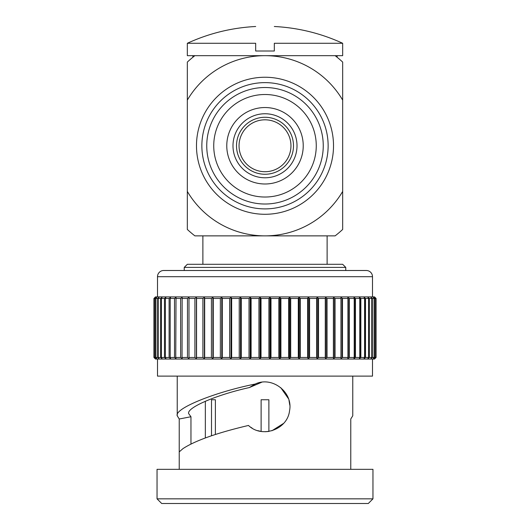 <?xml version="1.0" encoding="UTF-8"?>
<svg xmlns="http://www.w3.org/2000/svg" width="530" height="530" viewBox="0 0 530 530"><rect width="100%" height="100%" fill="white"/><g stroke="black" fill="none" stroke-linecap="round" stroke-linejoin="round"><path stroke-width="0.79" d="M366.283 270.492L163.717 270.492A6.214 6.214 0 0 0 157.503 276.706L372.497 276.706A6.214 6.214 0 0 0 366.283 270.492L163.717 270.492M337.126 55.67L337.126 57.253M323.254 145.763A58.254 58.254 0 0 1 265 204.017A58.254 58.254 0 0 1 206.746 145.763A58.254 58.254 0 0 1 265 87.516A58.254 58.254 0 0 1 323.254 145.763M201.864 145.763A63.136 63.136 0 0 0 265 208.899A63.136 63.136 0 0 0 328.136 145.763A63.136 63.136 0 0 0 265 82.627A63.136 63.136 0 0 0 201.864 145.763M196.484 145.763A68.516 68.516 0 0 0 265 214.286A68.516 68.516 0 0 0 333.516 145.763A68.516 68.516 0 0 0 265 77.247A68.516 68.516 0 0 0 196.484 145.763M213.736 145.763A51.264 51.264 0 0 1 265 94.506A51.264 51.264 0 0 1 316.264 145.763A51.264 51.264 0 0 1 265 197.027A51.264 51.264 0 0 1 213.736 145.763M303.226 145.763A38.226 38.226 0 0 1 265 183.99A38.226 38.226 0 0 1 226.774 145.763A38.226 38.226 0 0 1 265 107.537A38.226 38.226 0 0 1 303.226 145.763M297.012 145.763A32.012 32.012 0 0 1 265 177.782A32.012 32.012 0 0 1 232.988 145.763A32.012 32.012 0 0 1 265 113.751A32.012 32.012 0 0 1 297.012 145.763M236.512 145.763A28.488 28.488 0 0 1 265 117.276A28.488 28.488 0 0 1 293.488 145.763A28.488 28.488 0 0 1 265 174.257A28.488 28.488 0 0 1 236.512 145.763M290.957 145.763A25.957 25.957 0 0 0 265 119.813A25.957 25.957 0 0 0 239.043 145.763A25.957 25.957 0 0 0 265 171.72A25.957 25.957 0 0 0 290.957 145.763M327.116 264.291L327.116 235.863L265 235.863A90.1 90.1 0 0 0 342.671 191.429L342.671 100.104A90.1 90.1 0 0 0 265 55.67L342.671 55.67L342.671 43.274L274.321 43.274L274.321 51.006L255.679 51.006L255.679 43.274L187.328 43.274L187.328 55.67L194.868 55.67C192.218 57.777 192.218 57.777 194.868 55.67L265 55.67A90.1 90.1 0 0 0 187.328 100.104L187.328 191.429A90.1 90.1 0 0 0 265 235.863L202.884 235.863L202.884 264.291M361.155 270.492L345.759 270.492L345.759 267.398L184.241 267.398L184.241 270.492L168.845 270.492M345.759 267.398L342.652 264.291L187.348 264.291L184.241 267.398M372.497 296.899L372.497 276.706M157.503 296.899L157.503 276.706M375.704 357.478L374.544 358.558L375.518 357.478L374.458 357.478L373.219 358.558L374.081 357.478L372.332 357.478L371.02 358.558L371.768 357.478L369.337 357.478L367.966 358.558L368.595 357.478L365.501 357.478L364.09 358.558L364.587 357.478L360.864 357.478L359.406 358.558L359.777 357.478L355.444 357.478L353.967 358.558L354.206 357.478L349.303 357.478L347.812 358.558L347.918 357.478L342.486 357.478L340.995 358.558L340.962 357.478L335.04 357.478L333.562 358.558L333.39 357.478L327.03 357.478L325.572 358.558L325.274 357.478L318.523 357.478L317.106 358.558L316.668 357.478L309.586 357.478L308.208 358.558L307.645 357.478L300.291 357.478L298.973 358.558L298.284 357.478L290.712 357.478L289.459 358.558L288.651 357.478L280.92 357.478L279.747 358.558L278.826 357.478L271.002 357.478L269.916 358.558L268.895 357.478L261.038 357.478L260.051 358.558L258.931 357.478L251.107 357.478L250.22 358.558L249.014 357.478L241.282 357.478L240.514 358.558L239.229 357.478L231.656 357.478L231 358.558L229.649 357.478L222.295 357.478L221.759 358.558L220.354 357.478L213.272 357.478L212.868 358.558L211.417 357.478L204.673 357.478L204.394 358.558L202.91 357.478L196.557 357.478L196.411 358.558L194.907 357.478L188.991 357.478L188.985 358.558L187.468 357.478L182.042 357.478L182.161 358.558L180.65 357.478L175.755 357.478L176.013 358.558L174.516 357.478L170.19 357.478L170.574 358.558L169.103 357.478L165.386 357.478L165.897 358.558L164.466 357.478L161.385 357.478L162.021 358.558L160.643 357.478L158.212 357.478L158.974 358.558L157.655 357.478L155.906 357.478L156.774 358.558L155.528 357.478L154.475 357.478L155.449 358.558L154.29 357.478L154.29 298.45L153.939 298.45L155.482 296.899L374.518 296.899L376.061 298.45L375.704 298.45L375.704 357.478L376.061 357.478L374.988 358.558L376.061 357.478L376.061 298.45L375.021 297.409M154.29 298.45L155.449 297.376L154.475 298.45L154.475 357.478M155.528 357.478L155.528 298.45L154.475 298.45M155.528 298.45L156.774 297.376L155.906 298.45L155.906 357.478M157.655 357.478L157.655 298.45L155.906 298.45M157.655 298.45L158.974 297.376L158.212 298.45L158.212 357.478M160.643 357.478L160.643 298.45L158.212 298.45M160.643 298.45L162.021 297.376L161.385 298.45L161.385 357.478M164.466 357.478L164.466 298.45L161.385 298.45M164.466 298.45L165.897 297.376L165.386 298.45L165.386 357.478M169.103 357.478L169.103 298.45L165.386 298.45M169.103 298.45L170.574 297.376L170.19 298.45L170.19 357.478M174.516 357.478L174.516 298.45L170.19 298.45M174.516 298.45L176.013 297.376L175.755 357.478M180.65 357.478L180.65 298.45L175.755 298.45M180.65 298.45L182.161 297.376L182.042 357.478M187.468 357.478L187.468 298.45L182.042 298.45M187.468 298.45L188.985 297.376L188.991 357.478M194.907 357.478L194.907 298.45L188.991 298.45M194.907 298.45L196.411 297.376L196.557 298.45L196.557 357.478M202.91 357.478L202.91 298.45L196.557 298.45M202.91 298.45L204.394 297.376L204.673 298.45L204.673 357.478M211.417 357.478L211.417 298.45L204.673 298.45M211.417 298.45L212.868 297.376L213.272 298.45L213.272 357.478M220.354 357.478L220.354 298.45L213.272 298.45M220.354 298.45L221.759 297.376L222.295 298.45L222.295 357.478M229.649 357.478L229.649 298.45L222.295 298.45M229.649 298.45L231 297.376L231.656 298.45L231.656 357.478M239.229 357.478L239.229 298.45L231.656 298.45M239.229 298.45L240.514 297.376L241.282 298.45L241.282 357.478M249.014 357.478L249.014 298.45L241.282 298.45M249.014 298.45L250.22 297.376L251.107 298.45L251.107 357.478M258.931 357.478L258.931 298.45L251.107 298.45M258.931 298.45L260.051 297.376L261.038 298.45L261.038 357.478M268.895 357.478L268.895 298.45L261.038 298.45M268.895 298.45L269.916 297.376L271.002 298.45L271.002 357.478M278.826 357.478L278.826 298.45L271.002 298.45M278.826 298.45L279.747 297.376L280.92 298.45L280.92 357.478M288.651 357.478L288.651 298.45L280.92 298.45M288.651 298.45L289.459 297.376L290.712 298.45L290.712 357.478M298.284 357.478L298.284 298.45L290.712 298.45M298.284 298.45L298.973 297.376L300.291 298.45L300.291 357.478M307.645 357.478L307.645 298.45L300.291 298.45M307.645 298.45L308.208 297.376L309.586 298.45L309.586 357.478M316.668 357.478L316.668 298.45L309.586 298.45M316.668 298.45L317.106 297.376L318.523 298.45L318.523 357.478M325.274 357.478L325.274 298.45L318.523 298.45M325.274 298.45L325.572 297.376L327.03 298.45L327.03 357.478M333.39 357.478L333.39 298.45L327.03 298.45M333.39 298.45L333.562 297.376L335.04 298.45L335.04 357.478M340.962 357.478L340.962 298.45L335.04 298.45M340.962 298.45L340.995 297.376L342.486 298.45L342.486 357.478M347.918 357.478L347.918 298.45L342.486 298.45M347.918 298.45L347.812 297.376L349.303 298.45L349.303 357.478M354.206 357.478L354.206 298.45L349.303 298.45M354.206 298.45L353.967 297.376L355.444 298.45L355.444 357.478M359.777 357.478L359.777 298.45L355.444 298.45M359.777 298.45L359.406 297.376L360.864 298.45L360.864 357.478M364.587 357.478L364.587 298.45L360.864 298.45M364.587 298.45L364.09 297.376L365.501 298.45L365.501 357.478M368.595 357.478L368.595 298.45L365.501 298.45M368.595 298.45L367.966 297.376L369.337 298.45L369.337 357.478M371.768 357.478L371.768 298.45L369.337 298.45M371.768 298.45L371.02 297.376L372.332 298.45L372.332 357.478M374.081 357.478L374.081 298.45L372.332 298.45M374.081 298.45L373.219 297.376L374.458 298.45L374.458 357.478M375.518 357.478L375.518 298.45L374.458 298.45M375.518 298.45L374.544 297.376L375.704 298.45M154.29 357.478L155.482 359.035L374.518 359.035L375.021 358.525M157.503 359.035L157.503 376.121L372.497 376.121L372.497 359.035M350.767 469.328L350.767 418.998L352.768 415.798L352.768 376.121M177.232 415.798C174.231 408.603 214.663 392.134 255.168 384.051C272.221 375.836 293.395 392.326 289.532 410.863C287.439 429.585 261.986 438.615 248.484 425.451C217.214 432.825 195.378 440.543 182.982 448.612L179.233 451.885L179.233 418.998L177.232 415.798L177.232 376.121M179.233 451.885L179.233 469.328M261.74 382.236L249.352 387.569C216.637 394.777 186.606 407.65 188.647 413.599L190.959 416.739L190.959 444.021M157.039 498.843L372.961 498.843L372.961 469.328L157.039 469.328L157.039 498.843L161.696 503.5L368.304 503.5L372.961 498.843M205.342 437.946L205.342 401.236M211.503 435.759L211.503 399.746L215.385 399.746L215.385 434.467M261.118 431.427L261.118 399.746L268.882 399.746L268.882 431.427M187.328 100.104L187.328 62.083A114.175 114.175 0 0 1 194.868 55.67L335.132 55.67A114.175 114.175 0 0 1 342.671 62.083L342.671 100.104M211.503 399.746L215.385 399.746M155.005 358.558L153.939 357.478L153.939 298.45M188.985 297.376L188.985 358.558M196.411 297.376L196.411 358.558M196.537 298.151L196.537 357.776M204.394 297.376L204.394 358.558M204.62 298.151L204.62 357.776M212.868 297.376L212.868 358.558M213.186 298.151L213.186 357.776M221.759 297.376L221.759 358.558M222.169 298.151L222.169 357.776M231 297.376L231 358.558M231.497 298.151L231.497 357.776M240.514 297.376L240.514 358.558M241.097 298.151L241.097 357.776M250.22 297.376L250.22 358.558M250.889 298.151L250.889 357.776M260.051 297.376L260.051 358.558M260.793 298.151L260.793 357.776M269.916 297.376L269.916 358.558M270.731 298.151L270.731 357.776M279.747 297.376L279.747 358.558M280.622 298.151L280.622 357.776M289.459 297.376L289.459 358.558M290.387 298.151L290.387 357.776M298.973 297.376L298.973 358.558M299.947 298.151L299.947 357.776M308.208 297.376L308.208 358.558M309.228 298.151L309.228 357.776M317.106 297.376L317.106 358.558M318.152 298.151L318.152 357.776M325.572 297.376L325.572 358.558M326.652 298.151L326.652 357.776M333.562 297.376L333.562 358.558M334.655 298.151L334.655 357.776M340.995 297.376L340.995 358.558M342.095 298.151L342.095 357.776M348.912 298.151L348.912 357.776M355.054 298.151L355.054 357.776M360.473 298.151L360.473 357.776M365.124 298.151L365.124 357.776M368.966 298.151L368.966 357.776M371.974 298.151L371.974 357.776M374.12 298.151L374.12 357.776M376.061 298.45L376.061 357.478M250.67 427.187L252.207 428.187M257.706 430.638L261.369 431.466M265.132 431.731L268.677 431.46M271.923 430.751L283.537 423.43M289.791 405.119L288.989 400.375M288.479 398.719L280.734 387.642M249.352 387.569L255.168 384.051M190.959 416.739L179.233 418.998M342.671 191.429L342.671 229.45A114.175 114.175 0 0 1 335.132 235.863L194.868 235.863A114.175 114.175 0 0 1 187.328 229.45L187.328 191.429M255.679 43.274C255.679 20.942 255.679 20.942 255.679 43.274M274.321 43.274C274.321 20.942 274.321 20.942 274.321 43.274M187.328 43.274C209.045 33.33 231.829 27.739 255.679 26.5M342.671 43.274C320.955 33.33 298.171 27.739 274.321 26.5M192.874 55.67L192.874 57.253"/></g></svg>
